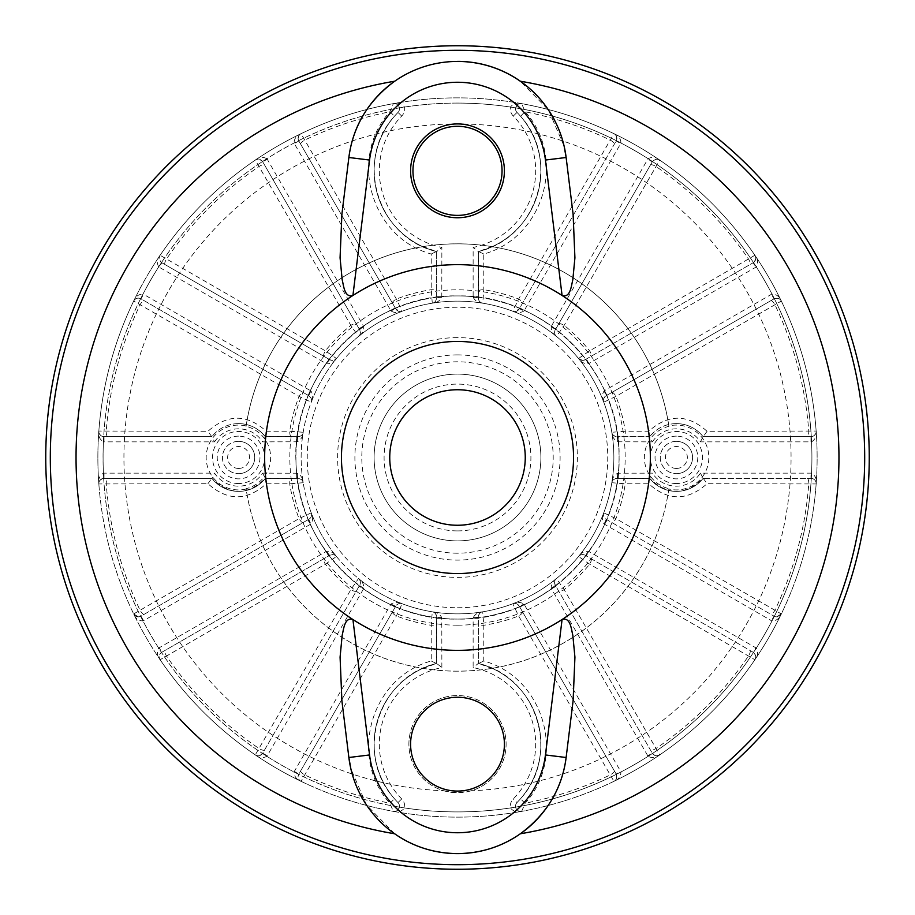 <?xml version="1.0" encoding="UTF-8"?>
<svg xmlns="http://www.w3.org/2000/svg" width="915" height="915" viewBox="0 0 915 915"><rect width="100%" height="100%" fill="white"/><g stroke="black" fill="none" stroke-linecap="round" stroke-linejoin="round"><path stroke-width="0.69" stroke-dasharray="4.58 3.43" d="M328.657 359.035L161.818 262.719L329.835 359.721L328.657 359.035L326.049 363.552L326.678 363.838C330.875 363.85 334.135 362.077 336.468 358.497A156.362 156.362 0 0 1 402.188 311.249L402.188 311.249A156.362 156.362 0 0 1 457.5 301.138A156.362 156.362 0 0 0 301.138 457.5A156.362 156.362 0 0 0 457.5 613.862A156.362 156.362 0 0 1 301.138 457.5A156.362 156.362 0 0 1 457.5 301.138A156.362 156.362 0 0 1 613.862 457.5A156.362 156.362 0 0 1 457.5 613.862A156.362 156.362 0 0 0 613.862 457.5A156.362 156.362 0 0 0 457.5 301.138A156.362 156.362 0 0 1 482.72 303.185L483.795 289.712L483.76 254.015C544.196 237.465 566.808 157.666 525.176 111.813L521.664 103.635C517.101 102.343 513.361 103.475 510.444 107.055L515.591 107.913C517.364 104.161 519.388 102.732 521.664 103.635A359.629 359.629 0 0 0 97.871 457.5A359.629 359.629 0 0 0 457.5 817.129A359.629 359.629 0 0 0 817.129 457.5A359.629 359.629 0 0 0 393.336 103.635L389.824 111.813C348.192 157.666 370.804 237.465 431.24 254.015L431.205 289.712L432.292 303.185C436.535 302.957 439.715 301.012 441.796 297.375L441.865 247.439A78.175 78.175 0 0 1 401.708 116.068A10.42 10.42 0 0 0 404.556 107.055C401.639 103.475 397.899 102.331 393.336 103.635A359.629 359.629 0 0 0 301.069 133.67C296.62 135.306 294.275 138.428 294.024 143.037A10.42 10.42 0 0 0 294.31 143.575L391.037 310.974C394.662 313.079 398.38 313.182 402.188 311.249L400.335 311.592L395.829 308.984L298.828 140.967L395.829 308.984A5.215 0.675 -30 0 0 391.037 310.974M246.146 489.022A32.414 32.414 0 0 1 206.172 457.5A32.414 32.414 0 0 1 246.146 425.978A213.698 213.698 0 0 1 668.854 425.978A32.414 32.414 0 0 1 708.828 457.5A32.414 32.414 0 0 1 668.854 489.022A213.698 213.698 0 0 1 246.146 489.022L246.089 488.667A32.059 32.059 0 0 0 246.089 426.333L246.146 425.978M238.598 483.532A26.032 26.032 0 0 1 212.555 457.5A26.032 26.032 0 0 1 238.598 431.468A26.032 26.032 0 0 1 264.629 457.5A26.032 26.032 0 0 1 238.598 483.532M668.854 425.978L668.911 426.333A32.059 32.059 0 0 0 668.911 488.667L668.854 489.022M676.402 483.532A26.032 26.032 0 0 1 650.371 457.5A26.032 26.032 0 0 1 676.402 431.468A26.032 26.032 0 0 1 702.446 457.5A26.032 26.032 0 0 1 676.402 483.532M457.5 126.293A44.549 44.549 0 0 0 412.951 170.842A44.549 44.549 0 0 0 457.5 215.391A44.549 44.549 0 0 0 502.049 170.842A44.549 44.549 0 0 0 457.5 126.293M443.832 790.789L457.5 792.756L471.168 790.789A48.587 48.587 0 0 0 457.5 695.572A48.587 48.587 0 0 0 408.913 744.158A48.587 48.587 0 0 0 457.5 792.756A48.587 48.587 0 0 0 506.087 744.158A48.587 48.587 0 0 0 457.5 695.572A48.587 48.587 0 0 0 443.832 790.789A333.575 333.575 0 0 1 124.005 450.66A333.575 333.575 0 0 1 457.5 123.925A46.905 46.905 0 0 1 504.405 170.842A46.905 46.905 0 0 1 457.5 217.747A46.905 46.905 0 0 1 410.595 170.842A46.905 46.905 0 0 1 457.5 123.925A333.575 333.575 0 0 1 790.995 450.66A333.575 333.575 0 0 1 471.168 790.789M457.5 97.871A359.629 359.629 0 0 0 393.336 103.635L394.274 103.555C396.252 103.109 397.968 104.562 399.409 107.913L404.556 107.055A354.414 354.414 0 0 1 811.914 457.5A354.414 354.414 0 0 1 362.798 799.035A354.414 354.414 0 0 1 457.5 103.086A354.414 354.414 0 0 1 808.677 505.286A354.414 354.414 0 0 1 457.5 811.914A354.414 354.414 0 0 1 103.086 457.5A354.414 354.414 0 0 1 510.444 107.055A10.42 10.42 0 0 0 513.292 116.068A78.175 78.175 0 0 1 473.135 247.439L473.135 296.689A161.578 161.578 0 0 0 457.5 295.922C369.294 293.543 290.856 374.498 296.002 462.578C296.586 547.078 373.011 621.148 457.5 619.078A161.578 161.578 0 0 1 295.922 457.5A161.578 161.578 0 0 1 457.5 295.922A161.578 161.578 0 0 1 619.078 457.5A161.578 161.578 0 0 1 457.5 619.078A161.578 161.578 0 0 1 295.922 457.5A161.578 161.578 0 0 1 457.5 295.922A161.578 161.578 0 0 1 619.078 457.5A161.578 161.578 0 0 1 457.5 619.078C543.842 621.296 621.296 543.842 619.078 457.5C621.296 371.158 543.842 293.704 457.5 295.922A161.578 161.578 0 0 0 441.865 296.689L436.649 296.689L436.649 298.038L436.649 251.579L436.649 296.689M457.5 374.109A83.391 83.391 0 0 1 540.891 457.5A83.391 83.391 0 0 1 457.5 540.891A83.391 83.391 0 0 1 374.109 457.5A83.391 83.391 0 0 1 457.5 374.109A83.391 83.391 0 0 1 540.891 457.5A83.391 83.391 0 0 1 457.5 540.891A83.391 83.391 0 0 1 374.109 457.5A83.391 83.391 0 0 1 457.5 374.109M246.089 426.333A213.698 213.698 0 0 1 668.911 426.333M668.911 488.667A213.698 213.698 0 0 1 246.089 488.667M676.402 423.622A33.878 33.878 0 0 0 649.696 436.649L649.822 436.501C656.867 428.071 665.731 423.782 676.402 423.622C687.108 423.759 696.006 428.106 703.109 436.649L810.953 436.649L703.109 436.649A33.878 33.878 0 0 0 676.402 423.622A33.878 33.878 0 0 1 703.109 436.649L701.153 434.362M607.194 395.143L774.033 298.828L606.016 395.829L607.194 395.143L604.586 390.636L604.026 391.037C601.921 394.662 601.818 398.38 603.751 402.188A156.362 156.362 0 0 1 611.815 432.28C612.043 436.535 613.988 439.715 617.625 441.796L652.384 441.865L649.696 436.649L616.962 436.649L649.696 436.649M238.598 423.622A33.878 33.878 0 0 0 211.891 436.649C218.982 428.117 227.881 423.771 238.598 423.622C249.326 423.805 258.179 428.094 265.178 436.501L298.038 436.649L265.304 436.649A33.878 33.878 0 0 0 238.598 423.622A33.878 33.878 0 0 1 265.304 436.649L262.616 441.865L297.375 441.796C301.012 439.715 302.957 436.535 303.185 432.28L289.712 431.205L266.219 431.228C246.993 413.877 227.572 413.889 207.945 431.285L98.843 431.057C98.031 435.723 99.563 439.326 103.429 441.842L103.738 436.638C99.815 435.277 98.18 433.413 98.843 431.057A359.629 359.629 0 0 0 98.843 483.944L207.945 483.715C227.48 501.111 246.913 501.123 266.219 483.772L289.712 483.795L303.185 482.72C302.957 478.465 301.012 475.285 297.375 473.204L262.616 473.135A28.662 28.662 0 0 1 214.567 473.135L104.047 473.135A10.42 10.42 0 0 0 103.429 473.158C99.563 475.674 98.031 479.277 98.843 483.944A359.629 359.629 0 0 0 133.67 613.931C135.306 618.38 138.428 620.725 143.037 620.976A10.42 10.42 0 0 0 143.575 620.69L310.974 523.963C313.079 520.338 313.182 516.62 311.249 512.812L299.045 518.622L133.67 613.931A359.629 359.629 0 0 0 160.114 659.726L325.34 564.166L336.468 556.503C334.135 552.923 330.875 551.15 326.678 551.162L159.21 647.774A10.42 10.42 0 0 0 158.695 648.095C156.602 652.212 157.071 656.089 160.114 659.726A359.629 359.629 0 0 0 255.274 754.886C258.911 757.929 262.788 758.398 266.906 756.305A10.42 10.42 0 0 0 267.226 755.79L363.838 588.322C363.85 584.125 362.077 580.865 358.497 578.532L350.834 589.66L255.274 754.886A359.629 359.629 0 0 0 301.069 781.33L396.378 615.955L402.188 603.751C398.38 601.818 394.662 601.91 391.037 604.026L294.31 771.425A10.42 10.42 0 0 0 294.024 771.963C294.275 776.572 296.62 779.694 301.069 781.33A359.629 359.629 0 0 0 393.336 811.365C397.899 812.657 401.639 811.525 404.556 807.945A10.42 10.42 0 0 0 401.708 798.932A78.175 78.175 0 0 1 441.865 667.561L441.796 617.625C439.715 613.988 436.535 612.043 432.28 611.815L431.205 625.288L431.24 660.985C370.804 677.535 348.192 757.334 389.824 803.187L393.336 811.365A359.629 359.629 0 0 0 521.664 811.365L525.176 803.187C566.808 757.334 544.196 677.535 483.76 660.985L483.795 625.288L482.72 611.815C478.465 612.043 475.285 613.988 473.204 617.625L473.135 618.311L478.351 618.311L478.351 616.962L478.351 663.421L478.351 618.311M394.708 103.578L393.336 103.635A5.215 5.215 0 0 1 394.274 103.555A5.215 5.215 0 0 0 393.336 103.635A359.629 359.629 0 0 0 301.069 133.67A5.215 5.215 0 0 0 298.828 140.967A5.215 5.215 0 0 1 298.679 140.704C297.901 136.621 298.702 134.276 301.069 133.67A359.629 359.629 0 0 0 255.274 160.114C256.978 158.364 259.403 158.844 262.559 161.555L266.906 158.695C262.788 156.602 258.911 157.071 255.274 160.114L350.834 325.34L358.497 336.468A156.362 156.362 0 0 1 402.188 311.249L396.378 299.045L301.069 133.67A359.629 359.629 0 0 0 133.67 301.069C134.276 298.702 136.621 297.901 140.704 298.679L143.037 294.024C138.428 294.275 135.306 296.62 133.67 301.069L299.045 396.378L311.249 402.188A156.362 156.362 0 0 1 336.468 358.497L325.34 350.834L160.114 255.274A359.629 359.629 0 0 0 98.843 483.944C98.18 481.587 99.815 479.723 103.738 478.362L103.429 473.158A354.414 354.414 0 0 1 103.429 441.842A10.42 10.42 0 0 0 104.047 441.865L214.567 441.865L211.891 436.649L104.047 436.649L211.891 436.649M394.274 811.445L393.336 811.365A5.215 5.215 0 0 0 397.991 802.581A83.391 83.391 0 0 1 436.649 663.421A83.391 83.391 0 0 0 397.991 802.581A5.215 5.215 0 0 1 399.409 807.087C397.968 810.438 396.252 811.891 394.274 811.445A5.215 5.215 0 0 0 397.991 802.581L394.079 798.315C354.151 754.063 377.54 677.294 436.398 663.478L436.649 616.962L436.649 663.421L441.865 667.561M436.649 618.311L441.865 618.311A161.578 161.578 0 0 0 473.135 618.311L473.135 667.561A78.175 78.175 0 0 1 513.292 798.932A10.42 10.42 0 0 0 510.444 807.945C513.361 811.525 517.101 812.669 521.664 811.365A359.629 359.629 0 0 0 659.726 754.886L656.798 755.79L652.441 753.445L648.095 756.305C652.212 758.398 656.089 757.929 659.726 754.886L564.166 589.66L556.492 578.532C552.923 580.865 551.15 584.125 551.162 588.322L647.774 755.79A10.42 10.42 0 0 0 648.095 756.305A354.414 354.414 0 0 1 620.976 771.963A10.42 10.42 0 0 0 620.69 771.425L523.963 604.026C520.338 601.921 516.62 601.818 512.812 603.751L518.622 615.955L613.931 781.33C618.38 779.694 620.725 776.572 620.976 771.963L616.321 774.296C617.099 778.379 616.298 780.724 613.931 781.33A359.629 359.629 0 0 0 754.886 659.726C757.929 656.089 758.398 652.212 756.305 648.095A10.42 10.42 0 0 0 755.79 647.774L588.322 551.162C584.125 551.15 580.865 552.923 578.532 556.503L589.66 564.166L754.886 659.726A359.629 359.629 0 0 0 781.33 613.931L776.629 616.87L774.296 616.321L771.963 620.976C776.572 620.725 779.694 618.38 781.33 613.931L615.955 518.622L603.751 512.812C601.818 516.62 601.91 520.338 604.026 523.963L771.425 620.69A10.42 10.42 0 0 0 771.963 620.976A354.414 354.414 0 0 1 756.305 648.095L753.445 652.441C756.156 655.598 756.636 658.022 754.886 659.726A5.215 5.215 0 0 0 753.182 652.281L585.165 555.279L753.182 652.281A5.215 5.215 0 0 1 753.445 652.441A5.215 5.215 0 0 0 753.182 652.281L755.79 647.774M555.965 328.657L652.281 161.818L555.279 329.835L555.965 328.657L551.448 326.049L551.162 326.678C551.15 330.875 552.923 334.135 556.503 336.468A156.362 156.362 0 0 1 578.532 358.497A5.215 5.215 0 0 0 585.165 359.721L582.569 360.418A5.215 5.215 0 0 0 585.165 359.721L753.182 262.719L585.165 359.721A5.215 0.675 -120 0 1 588.322 363.838L755.79 267.226A10.42 10.42 0 0 0 756.305 266.906C758.398 262.788 757.929 258.911 754.886 255.274L589.66 350.834L578.532 358.497C580.865 362.077 584.125 363.85 588.322 363.838M514.665 311.592L512.812 311.249A156.362 156.362 0 0 1 556.503 336.468L564.166 325.34L659.726 160.114A359.629 359.629 0 0 0 521.664 103.635A5.215 5.215 0 0 0 517.009 112.419L520.921 116.685C560.849 160.937 537.46 237.706 478.602 251.522L478.351 298.038L478.351 296.689L473.135 296.689L473.204 297.375C475.285 301.012 478.465 302.957 482.72 303.185A156.362 156.362 0 0 1 512.812 311.249A5.215 5.215 0 0 0 519.171 308.984L514.665 311.592A5.215 5.215 0 0 0 519.171 308.984L616.172 140.967L519.171 308.984A5.215 0.675 -150 0 1 523.963 310.974L620.69 143.575A10.42 10.42 0 0 0 620.976 143.037C620.725 138.428 618.38 135.306 613.931 133.67L518.622 299.045L512.812 311.249C516.62 313.182 520.338 313.09 523.963 310.974M755.504 658.503L754.886 659.726A359.629 359.629 0 0 0 816.157 431.057L707.055 431.285C687.52 413.889 668.087 413.877 648.781 431.228L625.288 431.205L611.815 432.28A156.362 156.362 0 0 1 611.815 482.72L625.288 483.795L648.781 483.772C668.007 501.123 687.428 501.111 707.055 483.715L816.157 483.944C816.969 479.277 815.437 475.674 811.571 473.158A10.42 10.42 0 0 0 810.953 473.135L700.433 473.135A28.662 28.662 0 0 1 652.384 473.135L617.625 473.204C613.988 475.285 612.043 478.465 611.815 482.72A156.362 156.362 0 0 1 512.812 603.751L512.812 603.751A156.362 156.362 0 0 1 358.497 578.532L358.497 578.532A156.362 156.362 0 0 1 311.249 512.812L311.249 512.812A156.362 156.362 0 0 1 336.468 358.497L332.431 360.418L329.835 359.721A5.215 0.675 -60 0 0 326.678 363.838M138.371 616.87L133.67 613.931A5.215 5.215 0 0 0 140.967 616.172A5.215 5.215 0 0 1 140.704 616.321L138.371 616.87A5.215 5.215 0 0 0 140.967 616.172L308.984 519.171L140.967 616.172A5.215 5.215 0 0 1 140.704 616.321L143.037 620.976A354.414 354.414 0 0 0 158.695 648.095L161.555 652.441A5.215 5.215 0 0 1 161.818 652.281L329.835 555.279L161.818 652.281L159.21 647.774M256.898 755.618L255.274 754.886A5.215 5.215 0 0 0 262.719 753.182A5.215 5.215 0 0 1 262.559 753.445L258.202 755.79A5.215 5.215 0 0 0 262.719 753.182L359.721 585.165L262.719 753.182A5.215 5.215 0 0 1 262.559 753.445L266.906 756.305A354.414 354.414 0 0 0 294.024 771.963L298.679 774.296A5.215 5.215 0 0 1 298.828 774.033L395.829 606.016L298.828 774.033L294.31 771.425M457.5 791.075A46.905 46.905 0 0 1 410.595 744.158A46.905 46.905 0 0 1 457.5 697.253A46.905 46.905 0 0 1 504.405 744.158A46.905 46.905 0 0 1 457.5 791.075M676.402 441.339A16.161 16.161 0 0 0 660.253 457.5A16.161 16.161 0 0 0 676.402 473.661A16.161 16.161 0 0 1 660.253 457.5A16.161 16.161 0 0 1 676.402 441.339A16.161 16.161 0 0 1 692.563 457.5A16.161 16.161 0 0 1 676.402 473.661A16.161 16.161 0 0 0 692.563 457.5A16.161 16.161 0 0 0 676.402 441.339M676.402 468.446A10.946 10.946 0 0 1 665.457 457.5A10.946 10.946 0 0 1 676.402 446.554A10.946 10.946 0 0 1 687.348 457.5A10.946 10.946 0 0 1 676.402 468.446M238.598 441.339A16.161 16.161 0 0 0 222.436 457.5A16.161 16.161 0 0 0 238.598 473.661A16.161 16.161 0 0 1 222.436 457.5A16.161 16.161 0 0 1 238.598 441.339A16.161 16.161 0 0 1 254.747 457.5A16.161 16.161 0 0 1 238.598 473.661A16.161 16.161 0 0 0 254.747 457.5A16.161 16.161 0 0 0 238.598 441.339M238.598 468.446A10.946 10.946 0 0 1 227.652 457.5A10.946 10.946 0 0 1 238.598 446.554A10.946 10.946 0 0 1 249.543 457.5A10.946 10.946 0 0 1 238.598 468.446M676.402 436.135A21.365 21.365 0 0 0 655.037 457.5A21.365 21.365 0 0 0 676.402 478.865A21.365 21.365 0 0 0 697.779 457.5A21.365 21.365 0 0 0 676.402 436.135M238.598 436.135A21.365 21.365 0 0 0 217.221 457.5A21.365 21.365 0 0 0 238.598 478.865A21.365 21.365 0 0 0 259.963 457.5A21.365 21.365 0 0 0 238.598 436.135M394.662 833.771L366.48 804.948L350.834 768.68M457.5 337.624A119.876 119.876 0 0 0 337.624 457.5A119.876 119.876 0 0 0 457.5 577.376A119.876 119.876 0 0 0 577.376 457.5A119.876 119.876 0 0 0 457.5 337.624M457.5 530.906A73.406 73.406 0 0 0 530.906 457.5A73.406 73.406 0 0 0 457.5 384.094A73.406 73.406 0 0 0 384.094 457.5A73.406 73.406 0 0 0 457.5 530.906M394.662 81.229C413.088 68.305 434.03 61.694 457.5 61.385C480.97 61.694 501.912 68.305 520.338 81.229L548.52 110.052L564.166 146.32M348.867 757.506L341.89 700.718M341.89 214.282L348.867 157.494M566.133 157.494L573.11 214.282M573.11 700.718L566.133 757.506M582.569 360.418L578.532 358.497A156.362 156.362 0 0 1 603.751 402.188L615.955 396.378L781.33 301.069A359.629 359.629 0 0 0 659.726 160.114C656.089 157.071 652.212 156.602 648.095 158.695A10.42 10.42 0 0 0 647.774 159.21L551.448 326.049A161.578 161.578 0 0 0 524.364 310.414L519.857 307.806M652.384 441.865A28.662 28.662 0 0 1 700.433 441.865L810.953 441.865A10.42 10.42 0 0 0 811.571 441.842C815.437 439.326 816.969 435.723 816.157 431.057A359.629 359.629 0 0 0 781.33 301.069C779.694 296.62 776.572 294.275 771.963 294.024A10.42 10.42 0 0 0 771.425 294.31L604.586 390.636A161.578 161.578 0 0 0 588.951 363.552L586.343 359.035M98.923 482.571L98.843 483.944A5.215 5.215 0 0 1 104.047 478.351A5.215 5.215 0 0 0 103.738 478.362A5.215 5.215 0 0 1 104.047 478.351L211.891 478.351A33.878 33.878 0 0 0 265.304 478.351L298.038 478.351L265.178 478.499C247.542 495.61 229.779 495.564 211.891 478.351L104.047 478.351A5.215 5.215 0 0 0 98.843 483.944A359.629 359.629 0 0 0 521.664 811.365A5.215 5.215 0 0 1 517.009 802.581A83.391 83.391 0 0 0 478.351 663.421L478.602 663.478C537.46 677.294 560.849 754.063 520.921 798.315L517.009 802.581A83.391 83.391 0 0 0 478.351 663.421L473.135 667.561M700.433 473.135L703.109 478.351L810.953 478.351L703.109 478.351C685.141 495.553 667.378 495.598 649.822 478.499L616.962 478.351A5.215 5.215 0 0 0 611.815 482.72A156.362 156.362 0 0 1 603.751 512.812A5.215 5.215 0 0 0 606.016 519.171L774.033 616.172L606.016 519.171C603.397 516.701 602.63 514.585 603.751 512.812A156.362 156.362 0 0 1 556.503 578.532A5.215 5.215 0 0 0 555.279 585.165L652.281 753.182L555.279 585.165C554.25 581.723 554.65 579.504 556.503 578.532A156.362 156.362 0 0 1 512.812 603.751C514.585 602.63 516.701 603.397 519.171 606.016L616.172 774.033L519.171 606.016A5.215 0.675 150 0 0 523.963 604.026M473.204 297.375A5.215 0.675 180 0 1 478.351 298.038A5.215 5.215 0 0 0 482.72 303.185A5.215 5.215 0 0 1 478.351 298.038C479.174 301.55 480.627 303.265 482.72 303.185L482.72 303.185A156.362 156.362 0 0 1 611.815 432.28A5.215 5.215 0 0 0 616.962 436.649C613.45 435.826 611.735 434.373 611.815 432.28A156.362 156.362 0 0 1 611.815 482.72C611.735 480.627 613.45 479.174 616.962 478.351L649.696 478.351A33.878 33.878 0 0 0 703.109 478.351A33.878 33.878 0 0 1 649.696 478.351L652.384 473.135M478.351 296.689L478.351 251.579A83.391 83.391 0 0 0 517.009 112.419A5.215 5.215 0 0 1 515.591 107.913A5.215 5.215 0 0 0 517.009 112.419A83.391 83.391 0 0 1 478.351 251.579L473.135 247.439M401.708 116.068L397.991 112.419A5.215 5.215 0 0 0 399.409 107.913A5.215 5.215 0 0 1 397.991 112.419A5.215 5.215 0 0 0 394.274 103.555A5.215 5.215 0 0 1 397.991 112.419A83.391 83.391 0 0 0 436.649 251.579L436.398 251.522C377.54 237.706 354.151 160.937 394.079 116.685L397.991 112.419A83.391 83.391 0 0 0 436.649 251.579L441.865 247.439M159.496 256.497L160.114 255.274A5.215 5.215 0 0 0 161.818 262.719A5.215 5.215 0 0 1 161.555 262.559C158.844 259.403 158.364 256.978 160.114 255.274A359.629 359.629 0 0 1 255.274 160.114A5.215 5.215 0 0 1 262.719 161.818L359.721 329.835L262.719 161.818L267.226 159.21A10.42 10.42 0 0 0 266.906 158.695A354.414 354.414 0 0 1 294.024 143.037L298.679 140.704A5.215 5.215 0 0 0 298.828 140.967L294.31 143.575M104.047 441.865L104.047 436.649A5.215 5.215 0 0 1 98.843 431.057A359.629 359.629 0 0 1 133.67 301.069A5.215 5.215 0 0 1 140.967 298.828L308.984 395.829L140.967 298.828L143.575 294.31A10.42 10.42 0 0 0 143.037 294.024A354.414 354.414 0 0 1 158.695 266.906A10.42 10.42 0 0 0 159.21 267.226L326.049 363.552A161.578 161.578 0 0 0 310.414 390.636L143.575 294.31M358.497 336.468A5.215 5.215 0 0 0 359.721 329.835C360.75 333.277 360.35 335.496 358.497 336.468C362.077 334.135 363.85 330.875 363.838 326.678L267.226 159.21M311.249 402.188A5.215 5.215 0 0 0 308.984 395.829C311.603 398.3 312.37 400.415 311.249 402.188C313.182 398.38 313.09 394.662 310.974 391.037L310.414 390.636L307.806 395.143M160.114 255.274C157.071 258.911 156.602 262.788 158.695 266.906L161.555 262.559A5.215 5.215 0 0 0 161.818 262.719L159.21 267.226M159.496 658.503L160.114 659.726C158.364 658.022 158.844 655.598 161.555 652.441A5.215 5.215 0 0 1 161.818 652.281A5.215 5.215 0 0 0 160.114 659.726A5.215 5.215 0 0 1 161.818 652.281M264.561 749.98A5.215 1.521 30 0 1 259.197 748.63A352.252 352.252 0 0 1 166.37 655.803A5.215 1.521 -120 0 1 165.02 650.439M356.301 591.079A5.215 1.51 30 0 1 350.834 589.66A169.835 169.835 0 0 1 325.34 564.166A5.215 1.51 -120 0 1 323.921 558.699M336.468 556.503A5.215 5.215 0 0 0 329.835 555.279C333.277 554.25 335.496 554.65 336.468 556.503A156.362 156.362 0 0 1 311.249 512.812C312.37 514.585 311.603 516.701 308.984 519.171A5.215 0.675 -120 0 0 310.974 523.963M512.812 603.751A5.215 5.215 0 0 1 519.171 606.016A5.215 5.215 0 0 0 512.812 603.751L512.812 603.751A156.362 156.362 0 0 1 482.72 611.815A5.215 5.215 0 0 0 478.351 616.962C479.174 613.45 480.627 611.735 482.72 611.815A156.362 156.362 0 0 1 402.188 603.751A5.215 5.215 0 0 0 395.829 606.016C398.3 603.397 400.415 602.63 402.188 603.751A156.362 156.362 0 0 1 358.497 578.532C360.35 579.504 360.762 581.723 359.721 585.165A5.215 0.675 -150 0 0 363.838 588.322M358.497 578.532A5.215 5.215 0 0 1 359.721 585.165A5.215 5.215 0 0 0 358.497 578.532L358.497 578.532M144.17 614.32A5.215 1.521 60 0 1 140.201 610.477A352.252 352.252 0 0 1 106.22 483.669A5.215 1.521 -90 0 1 107.741 478.351M207.945 483.715L211.731 478.351M266.219 483.772L265.178 478.499L262.445 481.553M303.071 522.579A5.215 1.51 60 0 1 299.045 518.622A169.835 169.835 0 0 1 289.712 483.795A5.215 1.51 -90 0 1 291.222 478.351M303.185 482.72A5.215 5.215 0 0 0 298.038 478.351C301.55 479.174 303.265 480.627 303.185 482.72A156.362 156.362 0 0 1 303.185 432.28C303.265 434.373 301.55 435.826 298.038 436.649A5.215 5.215 0 0 0 303.185 432.28M311.249 512.812A5.215 5.215 0 0 1 308.984 519.171A5.215 5.215 0 0 0 311.249 512.812L311.249 512.812M107.741 436.649A5.215 1.521 -90 0 1 106.22 431.331A352.252 352.252 0 0 1 140.201 304.523A5.215 1.521 -60 0 1 144.17 300.68M211.731 436.649L207.945 431.285M262.228 433.23L265.178 436.501L266.219 431.228M291.222 436.649A5.215 1.51 -90 0 1 289.712 431.205A169.835 169.835 0 0 1 299.045 396.378A5.215 1.51 -60 0 1 303.071 392.421M165.02 264.561A5.215 1.521 120 0 1 166.37 259.197A352.252 352.252 0 0 1 259.197 166.37A5.215 1.521 -30 0 1 264.561 165.02M323.921 356.301A5.215 1.51 120 0 1 325.34 350.834A169.835 169.835 0 0 1 350.834 325.34A5.215 1.51 -30 0 1 356.301 323.921M332.431 360.418A5.215 5.215 0 0 1 329.835 359.721A5.215 5.215 0 0 0 336.468 358.497A5.215 5.215 0 0 1 332.431 360.418M300.68 144.17A5.215 1.521 150 0 1 304.523 140.201A352.252 352.252 0 0 1 389.824 111.813A5.215 0.972 40.5 0 1 394.079 116.685M431.24 254.015L436.398 251.522L420.58 245.609M392.421 303.071A5.215 1.51 150 0 1 396.378 299.045A169.835 169.835 0 0 1 431.205 289.712A5.215 1.51 0 0 1 436.649 291.222M432.292 303.185L432.28 303.185A5.215 5.215 0 0 0 436.649 298.038C435.826 301.55 434.373 303.265 432.28 303.185A156.362 156.362 0 0 1 457.5 301.138M400.335 311.592A5.215 5.215 0 0 1 395.829 308.984A5.215 5.215 0 0 0 402.188 311.249A5.215 5.215 0 0 1 400.335 311.592M658.503 159.496L659.726 160.114A359.629 359.629 0 0 0 613.931 133.67C616.298 134.276 617.099 136.621 616.321 140.704L620.976 143.037A354.414 354.414 0 0 1 648.095 158.695L652.441 161.555C655.598 158.844 658.022 158.364 659.726 160.114A5.215 5.215 0 0 0 652.281 161.818A5.215 5.215 0 0 1 652.441 161.555A5.215 5.215 0 0 0 652.281 161.818L647.774 159.21M520.921 116.685A5.215 0.972 139.5 0 1 525.176 111.813A352.252 352.252 0 0 1 610.477 140.201A5.215 1.521 30 0 1 614.32 144.17M616.172 140.967A5.215 5.215 0 0 0 616.321 140.704A5.215 5.215 0 0 1 616.172 140.967A5.215 5.215 0 0 0 613.931 133.67A5.215 5.215 0 0 1 616.172 140.967L620.69 143.575M478.351 291.222A5.215 1.51 180 0 1 483.795 289.712A169.835 169.835 0 0 1 518.622 299.045A5.215 1.51 30 0 1 522.579 303.071M483.76 254.015L478.602 251.522L494.42 245.609M780.575 299.926L781.33 301.069A359.629 359.629 0 0 0 754.886 255.274C756.636 256.978 756.156 259.403 753.445 262.559L756.305 266.906A354.414 354.414 0 0 1 771.963 294.024L774.296 298.679C778.379 297.901 780.724 298.702 781.33 301.069A5.215 5.215 0 0 0 774.033 298.828A5.215 5.215 0 0 1 774.296 298.679A5.215 5.215 0 0 0 774.033 298.828L771.425 294.31M650.439 165.02A5.215 1.521 -150 0 1 655.803 166.37A352.252 352.252 0 0 1 748.63 259.197A5.215 1.521 60 0 1 749.98 264.561M753.182 262.719A5.215 5.215 0 0 0 753.445 262.559A5.215 5.215 0 0 1 753.182 262.719A5.215 5.215 0 0 0 754.886 255.274A5.215 5.215 0 0 1 753.182 262.719L755.79 267.226M558.699 323.921A5.215 1.51 -150 0 1 564.166 325.34A169.835 169.835 0 0 1 589.66 350.834A5.215 1.51 60 0 1 591.079 356.301M556.503 336.468A5.215 5.215 0 0 1 555.279 329.835A5.215 5.215 0 0 0 556.503 336.468L556.503 336.468C554.65 335.496 554.238 333.277 555.279 329.835A5.215 0.675 30 0 0 551.162 326.678M816.157 431.057C816.821 433.413 815.185 435.277 811.262 436.638A5.215 5.215 0 0 1 810.953 436.649A5.215 5.215 0 0 0 816.157 431.057A5.215 5.215 0 0 1 810.953 436.649A5.215 5.215 0 0 0 811.262 436.638L811.571 441.842A354.414 354.414 0 0 1 811.571 473.158L811.262 478.362C815.185 479.723 816.821 481.587 816.157 483.944A359.629 359.629 0 0 0 816.157 431.057L816.077 432.429M770.83 300.68A5.215 1.521 -120 0 1 774.799 304.523A352.252 352.252 0 0 1 808.78 431.331A5.215 1.521 90 0 1 807.259 436.649M707.055 431.285L703.269 436.649M648.781 431.228L649.822 436.501L652.555 433.447M611.929 392.421A5.215 1.51 -120 0 1 615.955 396.378A169.835 169.835 0 0 1 625.288 431.205A5.215 1.51 90 0 1 623.778 436.649M603.751 402.188A5.215 5.215 0 0 1 606.016 395.829A5.215 5.215 0 0 0 603.751 402.188C602.63 400.415 603.397 398.3 606.016 395.829A5.215 0.675 60 0 0 604.026 391.037M807.259 478.351A5.215 1.521 90 0 1 808.78 483.669A352.252 352.252 0 0 1 774.799 610.477A5.215 1.521 120 0 1 770.83 614.32M810.953 478.351A5.215 5.215 0 0 1 816.157 483.944A5.215 5.215 0 0 0 810.953 478.351A5.215 5.215 0 0 1 811.262 478.362A5.215 5.215 0 0 0 810.953 478.351L810.953 473.135M703.269 478.351L707.055 483.715M652.772 481.77L649.822 478.499L648.781 483.772M623.778 478.351A5.215 1.51 90 0 1 625.288 483.795A169.835 169.835 0 0 1 615.955 518.622A5.215 1.51 120 0 1 611.929 522.579M774.033 616.172A5.215 5.215 0 0 0 774.296 616.321A5.215 5.215 0 0 1 774.033 616.172A5.215 5.215 0 0 0 781.33 613.931A5.215 5.215 0 0 1 774.033 616.172L771.425 620.69M749.98 650.439A5.215 1.521 -60 0 1 748.63 655.803A352.252 352.252 0 0 1 655.803 748.63A5.215 1.521 150 0 1 650.439 749.98M658.102 755.618L656.776 755.79A5.215 5.215 0 0 0 659.726 754.886A5.215 5.215 0 0 1 652.281 753.182L647.774 755.79M591.079 558.699A5.215 1.51 -60 0 1 589.66 564.166A169.835 169.835 0 0 1 564.166 589.66A5.215 1.51 150 0 1 558.699 591.079M578.532 556.503A5.215 5.215 0 0 1 585.165 555.279A5.215 5.215 0 0 0 578.532 556.503C579.504 554.65 581.723 554.238 585.165 555.279A5.215 0.675 120 0 0 588.322 551.162M521.664 811.365C519.388 812.268 517.364 810.839 515.591 807.087A5.215 5.215 0 0 1 517.009 802.581A5.215 5.215 0 0 0 521.664 811.365L520.292 811.422M614.32 770.83A5.215 1.521 -30 0 1 610.477 774.799A352.252 352.252 0 0 1 525.176 803.187A5.215 0.972 -139.5 0 1 520.921 798.315M483.76 660.985L478.602 663.478L494.42 669.391M522.579 611.929A5.215 1.51 -30 0 1 518.622 615.955A169.835 169.835 0 0 1 483.795 625.288A5.215 1.51 180 0 1 478.351 623.778M615.074 780.575L613.931 781.33A5.215 5.215 0 0 0 616.172 774.033A5.215 5.215 0 0 1 616.321 774.296A5.215 5.215 0 0 0 616.172 774.033L620.69 771.425M432.28 611.815A5.215 5.215 0 0 1 436.649 616.962A5.215 5.215 0 0 0 432.28 611.815C434.373 611.735 435.826 613.45 436.649 616.962A5.215 0.675 180 0 0 441.796 617.625M392.421 611.929A5.215 1.51 -150 0 0 396.378 615.955A169.835 169.835 0 0 0 431.205 625.288A5.215 1.51 0 0 0 436.649 623.778M431.24 660.985L436.398 663.478L420.58 669.391M300.68 770.83A5.215 1.521 -150 0 0 304.523 774.799A352.252 352.252 0 0 0 389.824 803.187A5.215 0.972 -40.5 0 0 394.079 798.315M299.926 780.575L301.069 781.33C298.702 780.724 297.901 778.379 298.679 774.296A5.215 5.215 0 0 1 298.828 774.033A5.215 5.215 0 0 0 301.069 781.33A5.215 5.215 0 0 1 298.828 774.033M262.616 473.135L265.304 478.351A33.878 33.878 0 0 1 211.891 478.351L214.567 473.135M296.689 478.351L296.689 473.135A161.578 161.578 0 0 1 296.689 441.865L296.689 436.649M298.038 478.351A5.215 0.675 90 0 1 297.375 473.204M104.047 436.649A5.215 5.215 0 0 1 103.738 436.638A5.215 5.215 0 0 0 104.047 436.649A5.215 5.215 0 0 1 98.843 431.057L98.923 432.429M297.375 441.796A5.215 0.675 90 0 1 298.038 436.649M140.967 298.828A5.215 5.215 0 0 0 140.704 298.679A5.215 5.215 0 0 1 140.967 298.828A5.215 5.215 0 0 0 133.67 301.069L134.425 299.926M308.984 395.829A5.215 0.675 120 0 1 310.974 391.037M262.719 161.818A5.215 5.215 0 0 0 262.559 161.555A5.215 5.215 0 0 1 262.719 161.818A5.215 5.215 0 0 0 255.274 160.114L256.497 159.496M359.035 328.657L363.552 326.049A161.578 161.578 0 0 1 390.636 310.414L395.143 307.806M359.721 329.835A5.215 0.675 150 0 1 363.838 326.678M436.649 298.038A5.215 0.675 180 0 1 441.796 297.375M617.625 441.796A5.215 0.675 90 0 0 616.962 436.649M618.311 478.351L618.311 473.135A161.578 161.578 0 0 0 618.311 441.865L618.311 436.649M700.433 441.865L703.109 436.649M617.625 473.204A5.215 0.675 -90 0 1 616.962 478.351M607.194 519.857L604.586 524.364A161.578 161.578 0 0 1 588.951 551.448L586.343 555.965M606.016 519.171A5.215 0.675 -60 0 1 604.026 523.963M652.281 753.182A5.215 5.215 0 0 0 652.441 753.445A5.215 5.215 0 0 1 652.281 753.182A5.215 5.215 0 0 0 656.798 755.79M555.965 586.343L551.448 588.951A161.578 161.578 0 0 1 524.364 604.586L519.857 607.194M555.279 585.165A5.215 0.675 -30 0 1 551.162 588.322M401.708 798.932L397.991 802.581A5.215 5.215 0 0 1 399.409 807.087L404.556 807.945A354.414 354.414 0 0 0 510.444 807.945L515.591 807.087A5.215 5.215 0 0 1 517.009 802.581L513.292 798.932M473.204 617.625A5.215 0.675 180 0 0 478.351 616.962M395.143 607.194L390.636 604.586A161.578 161.578 0 0 1 363.552 588.951L359.035 586.343M395.829 606.016A5.215 0.675 30 0 1 391.037 604.026M328.657 555.965L326.049 551.448A161.578 161.578 0 0 1 310.414 524.364L307.806 519.857M329.835 555.279A5.215 0.675 60 0 1 326.678 551.162M457.5 625.174A167.674 167.674 0 0 1 289.826 457.5A167.674 167.674 0 0 1 457.5 289.826A167.674 167.674 0 0 1 625.174 457.5A167.674 167.674 0 0 1 457.5 625.174M457.5 103.086A354.414 354.414 0 0 1 811.914 457.5A354.414 354.414 0 0 1 457.5 811.914M214.567 441.865A28.662 28.662 0 0 1 262.616 441.865M457.5 553.198A95.698 95.698 0 0 1 361.802 457.5A95.698 95.698 0 0 1 457.5 361.802A95.698 95.698 0 0 1 553.198 457.5A95.698 95.698 0 0 1 457.5 553.198M457.5 354.894A102.606 102.606 0 0 0 354.894 457.5A102.606 102.606 0 0 0 457.5 560.106A102.606 102.606 0 0 0 560.106 457.5A102.606 102.606 0 0 0 457.5 354.894M457.5 607.754A150.254 150.254 0 0 0 607.754 457.5A150.254 150.254 0 0 0 457.5 307.246A150.254 150.254 0 0 0 307.246 457.5A150.254 150.254 0 0 0 457.5 607.754M104.047 478.351L104.047 473.135M513.292 116.068L517.009 112.419M810.953 441.865L810.953 436.649M262.719 753.182L267.226 755.79M140.967 616.172L143.575 620.69M211.891 478.351L213.847 480.638M99.026 482.159L99.541 480.935M302.819 481.462L303.151 482.514M99.541 434.065L99.026 432.841M134.722 299.617L135.786 298.816M311.558 400.919L311.317 401.982M159.21 258.224L159.382 256.898M256.898 159.382L258.224 159.21M359.401 335.519L358.657 336.331M298.816 135.786L299.617 134.722M299.926 134.425L301.069 133.67M395.131 103.624L396.412 104.013M433.538 302.819L432.486 303.151M518.588 104.013L519.869 103.624M520.292 103.578L521.664 103.635M615.383 134.722L616.184 135.786M613.931 133.67L615.074 134.425M514.081 311.558L513.018 311.317M656.776 159.21L658.102 159.382M755.618 256.898L755.79 258.224M754.886 255.274L755.504 256.497M579.481 359.401L578.669 358.657M779.214 298.816L780.278 299.617M612.181 433.538L611.849 432.486M815.974 432.841L815.459 434.065M815.459 480.935L815.974 482.159M816.077 482.571L816.157 483.944M780.278 615.383L779.214 616.184M781.33 613.931L780.575 615.074M603.442 514.081L603.683 513.018M755.79 656.776L755.618 658.102M659.726 754.886L658.503 755.504M616.184 779.214L615.383 780.278M396.412 810.987L395.131 811.376M394.708 811.422L393.336 811.365M481.462 612.181L482.514 611.849M519.869 811.376L518.588 810.987M299.617 780.278L298.816 779.214M400.919 603.442L401.982 603.683M256.497 755.504L255.274 754.886M159.382 658.102L159.21 656.776M335.519 555.599L336.331 556.343M135.786 616.184L134.722 615.383M134.425 615.074L133.67 613.931"/><path stroke-width="1.37" d="M457.5 126.293A44.549 44.549 0 0 0 412.951 170.842A44.549 44.549 0 0 0 457.5 215.391A44.549 44.549 0 0 0 502.049 170.842A44.549 44.549 0 0 0 457.5 126.293M457.5 217.747A46.905 46.905 0 0 1 410.595 170.842A46.905 46.905 0 0 1 457.5 123.925A46.905 46.905 0 0 1 504.405 170.842A46.905 46.905 0 0 1 457.5 217.747M457.5 791.075A46.905 46.905 0 0 1 410.595 744.158A46.905 46.905 0 0 1 457.5 697.253A46.905 46.905 0 0 1 504.405 744.158A46.905 46.905 0 0 1 457.5 791.075M369.557 160.045L352.927 295.465C344.349 298.233 343.64 285.206 342.164 279.658L340.071 257.813L341.89 214.282L348.867 157.494A109.457 109.457 0 0 1 566.133 157.494L573.11 214.282L574.917 257.847L572.813 279.773C571.349 285.377 570.537 298.279 562.073 295.465A192.848 192.848 0 0 0 352.927 295.465A192.848 192.848 0 0 0 457.5 650.348A192.848 192.848 0 0 0 562.073 295.465L545.443 160.045A88.606 88.606 0 0 0 369.557 160.045L348.867 157.494C352.95 126.224 368.219 100.799 394.662 81.229A381.486 381.486 0 0 0 394.662 833.771C413.088 846.695 434.03 853.306 457.5 853.615A109.457 109.457 0 0 1 348.867 757.506L341.89 700.718L340.083 657.153L342.187 635.227C343.651 629.623 344.463 616.721 352.927 619.535L369.557 754.955A88.606 88.606 0 0 0 545.443 754.955L562.073 619.535C570.651 616.767 571.36 629.794 572.836 635.342L574.929 657.187L573.11 700.718L566.133 757.506C562.05 788.776 546.781 814.201 520.338 833.771C501.912 846.695 480.97 853.306 457.5 853.615A109.457 109.457 0 0 1 348.867 757.506L350.834 768.68M457.5 389.744A67.756 67.756 0 0 0 389.744 457.5A67.756 67.756 0 0 0 457.5 525.256A67.756 67.756 0 0 0 525.256 457.5A67.756 67.756 0 0 0 457.5 389.744M457.5 341.444A116.056 116.056 0 0 0 341.444 457.5A116.056 116.056 0 0 0 457.5 573.556A116.056 116.056 0 0 0 573.556 457.5A116.056 116.056 0 0 0 457.5 341.444M457.5 869.25A411.75 411.75 0 0 0 869.25 457.5A411.75 411.75 0 0 0 457.5 45.75A411.75 411.75 0 0 0 45.75 457.5A411.75 411.75 0 0 0 457.5 869.25M564.166 146.32L566.133 157.494A109.457 109.457 0 0 0 457.5 61.385M566.133 757.506A109.457 109.457 0 0 1 457.5 853.615A109.457 109.457 0 0 0 566.133 757.506L545.443 754.955M457.5 864.686A407.186 407.186 0 0 0 864.686 457.5A407.186 407.186 0 0 0 457.5 50.314A407.186 407.186 0 0 0 50.314 457.5A407.186 407.186 0 0 0 457.5 864.686M520.338 833.771A381.486 381.486 0 0 0 520.338 81.229M545.443 160.045L566.133 157.494M369.557 754.955L348.867 757.506"/></g></svg>
